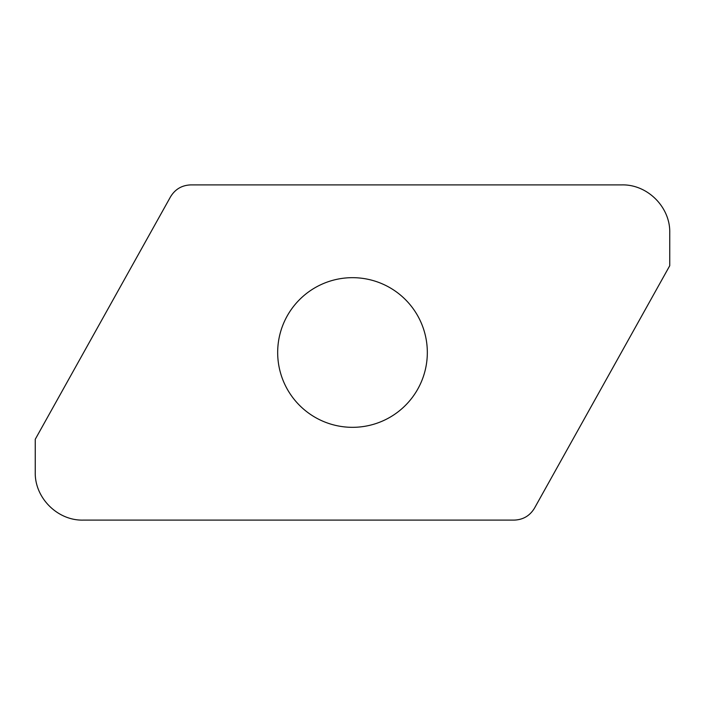 <?xml version="1.0" encoding="UTF-8"?>
<svg xmlns="http://www.w3.org/2000/svg" width="705" height="705" viewBox="0 0 705 705"><rect width="100%" height="100%" fill="white"/><g stroke="black" fill="none" stroke-linecap="round" stroke-linejoin="round"><path stroke-width="1.06" d="M190.879 184.895C181.925 185.203 175.131 189.196 170.495 196.871L35.25 439.294L35.25 472.218C34.589 497.809 57.546 520.766 83.137 520.105L514.121 520.105C523.075 519.797 529.869 515.804 534.505 508.129L669.75 265.706L669.75 232.782C670.411 207.191 647.454 184.234 621.863 184.895L190.879 184.895M352.5 427.327A74.827 74.827 0 0 1 277.673 352.5A74.827 74.827 0 0 1 352.5 277.673A74.827 74.827 0 0 1 427.327 352.5A74.827 74.827 0 0 1 352.5 427.327"/></g></svg>
